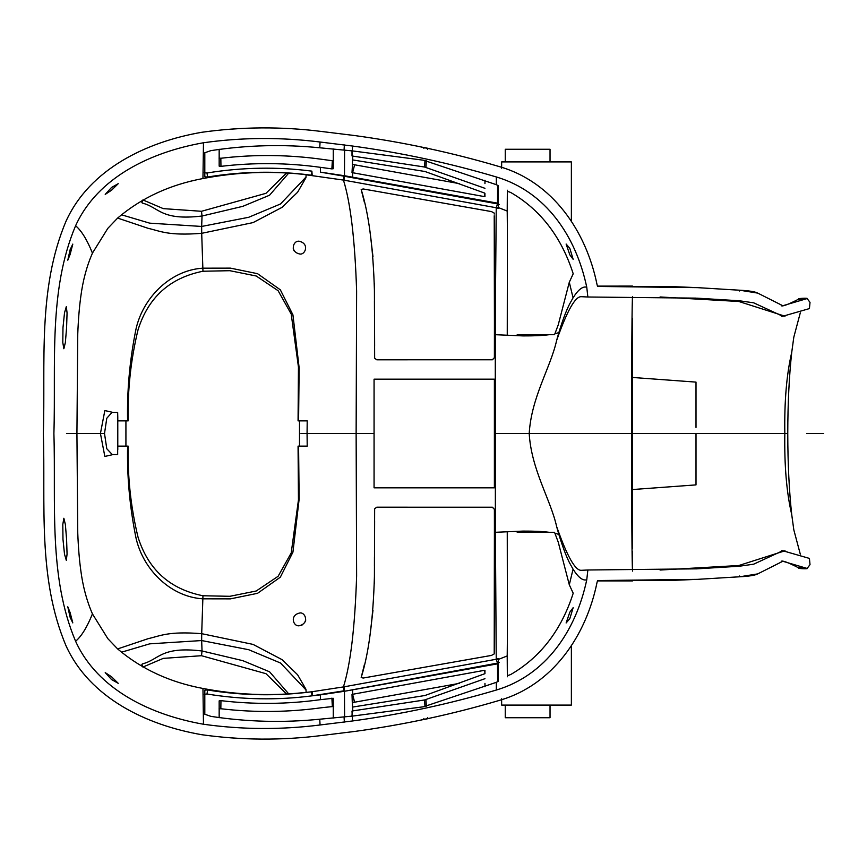 <?xml version="1.0" encoding="UTF-8"?>
<svg xmlns="http://www.w3.org/2000/svg" width="867" height="867" viewBox="0 0 867 867"><rect width="100%" height="100%" fill="white"/><g stroke="black" fill="none" stroke-linecap="round" stroke-linejoin="round"><path stroke-width="1.3" d="M632.585 286.403L672.185 286.609L697.393 287.638L597.569 286.446L597.005 284.419C586.157 231.283 552.767 181.972 499.468 166.637C451.653 152.505 403.166 142.123 354.007 135.469L321.148 131.426C281.092 126.441 241.286 126.734 201.718 132.293C146.816 141.798 89.908 168.805 66.076 221.107C37.444 288.646 45.561 362.97 43.35 433.5C45.561 504.03 37.444 578.354 66.076 645.893C89.908 698.195 146.816 725.202 201.718 734.707C241.286 740.266 281.092 740.559 321.148 735.574L354.007 731.531C403.166 724.877 451.653 714.495 499.468 700.363C552.767 685.028 586.157 635.717 597.005 582.581L597.569 580.554L697.393 579.362L739.974 576.75L739.443 576.013L739.974 576.75L757.78 573.878L782.825 561.263L807.123 568.438L810.016 564.645L809.42 558.413L782.738 550.729L753.683 564.179L739.302 566.238L696.862 568.839L587.859 569.998L586.764 579.763C582.819 580.955 578.256 577.422 573.065 569.175L569.294 584.77L558.25 542.157L554.902 533.227L558.847 534.397C562.585 546.578 566.086 555.953 569.37 562.52L573.054 569.175M204.319 694.239L207.061 694.012C242.413 699.745 277.353 700.352 311.882 695.854L343.961 690.826L343.44 686.924L311.643 691.79C276.898 696.299 242.186 695.681 207.495 689.959L204.807 690.186L204.807 714.256L210.887 716.359C246.759 721.918 283.054 722.872 319.76 719.209L352.305 716.109L423.67 706.757L496.336 682.329L496.325 690.045C545.852 675.328 575.948 630.916 586.764 579.763M496.325 690.045C449.193 704.004 401.269 714.31 352.555 720.965L320.064 724.985C280.68 729.895 241.817 729.646 203.474 724.238C151.205 715.058 97.678 689.861 75.602 641.255C48.292 576.718 56.019 503.001 53.895 433.5C56.019 363.999 48.292 290.282 75.602 225.745C97.678 177.139 151.205 151.942 203.474 142.762C241.817 137.354 280.68 137.105 320.064 142.015L352.555 146.035C401.269 152.69 449.193 162.996 496.325 176.955C545.852 191.672 575.948 236.084 586.764 287.237C582.797 286.056 578.235 289.589 573.065 297.825L569.294 282.23L558.25 324.843L554.902 333.773L558.847 332.603C562.585 320.422 566.086 311.047 569.37 304.48L573.054 297.825M696.212 298.129L587.859 297.002L586.764 287.237M696.862 298.161L739.302 300.762L753.683 302.821L782.738 316.271L809.42 308.587L810.016 302.355L807.123 298.562L782.825 305.737L757.78 293.122L739.974 290.25L697.393 287.638M66.586 327.693L65.372 342.498L63.855 348.751L62.803 342.53L62.977 327.693L64.505 312.846L66.315 306.636L67.062 312.889L66.586 327.693M70.108 254.443L67.799 260.198L70.108 249.75L72.795 244.104L70.108 254.443M111.55 187.456L118.226 183.685L111.561 190.209L105.221 194.392L111.55 187.456M374.067 411.261L374.067 379.172L494.385 379.172L494.385 433.5L529.206 433.5C531.33 469.773 550.632 499.468 556.657 526.637L558.836 534.408M407.772 379.172L494.385 379.172L494.385 400.164M361.181 189.483L364.433 202.531M369.992 231.587L372.983 256.773M374.36 283.704L374.414 290.196M374.446 309.757L374.425 301.12M374.631 346.204L374.577 329.872M374.522 320.216L374.479 314.97M374.717 358.234L376.755 359.805L492.272 359.794L494.385 357.692L492.456 359.783M494.407 339.647L494.428 325.721M494.223 215.753L494.428 324.193M494.212 214.051L494.212 213.054L491.448 211.581L363.154 188.952L361.192 189.515C368.768 213.77 373.178 247.377 374.414 290.304L374.642 357.703M128.186 420.863L127.601 420.863L128.186 420.863C127.514 390.172 130.787 359.859 138.005 329.937C148.181 297.424 169.824 277.852 202.954 271.241L229.874 270.699L256.22 275.999L278.134 290.727L291.214 314.082L298.454 367.055L298.064 420.863L299.874 420.863M66.586 539.307L67.062 554.111L66.315 560.364L64.505 554.154L62.977 539.307L62.803 524.47L63.855 518.249L65.372 524.502L66.586 539.307M70.108 612.557L72.795 622.896L70.108 617.25L67.799 606.802L70.108 612.557M111.55 679.544L105.221 672.608L111.561 676.791L118.226 683.315L111.55 679.544M374.067 455.739L374.067 487.828L494.385 487.828L494.385 466.836M494.385 433.5L494.385 487.828L407.772 487.828M361.181 677.517L364.433 664.469M369.992 635.413L372.983 610.227M374.36 583.296L374.414 576.804M374.446 557.243L374.425 565.88M374.631 520.796L374.577 537.128M374.522 546.784L374.479 552.03M374.717 508.766L376.755 507.195L492.272 507.206L494.385 509.308L494.428 541.279M494.407 527.353L494.212 652.949M128.186 446.137L127.601 446.137L128.186 446.137C127.514 476.828 130.787 507.141 138.005 537.063C148.181 569.576 169.824 589.148 202.954 595.759L229.874 596.301L256.22 591.001L278.134 576.273L291.214 552.918L298.454 499.945L298.064 446.137L299.874 446.137M697.393 579.362L672.185 580.391L632.585 580.597M804.879 567.993L798.236 567.614M785.014 550.783L738.836 565.512L739.302 566.238M660.08 570.031L738.836 565.512M556.657 526.637C567.105 556.278 575.341 570.833 581.378 570.302L587.859 569.998M580.597 570.388L581.378 570.302M496.336 682.318L498.373 681.234L498.373 659.429L507.206 655.951L507.336 675.751L510.696 674.537C540.52 657.262 561.361 630.157 573.206 593.234L569.294 584.77M507.379 676.162L507.379 676.769M569.814 618.67L573.163 607.669L569.836 612.145L566.118 622.972L569.814 618.67M320.432 172.143L343.961 176.174L343.44 180.076L301.976 174.213C268.759 170.821 235.748 172.262 202.954 178.537C169.845 184.714 141.419 197.893 117.663 218.04L107.833 228.346L92.444 253.11C86.7 266.267 82.809 280.843 80.761 296.828C79.309 307.384 78.301 319.76 77.759 333.936L76.925 433.5L77.759 533.064C78.301 547.24 79.309 559.616 80.761 570.172C82.809 586.157 86.7 600.733 92.444 613.89L107.833 638.654L117.663 648.96C141.419 669.107 169.845 682.286 202.954 688.463C235.748 694.738 268.759 696.179 301.976 692.787L311.643 691.79L311.882 695.854M204.319 172.761L207.061 172.988C242.413 167.255 277.353 166.648 311.882 171.146L311.643 175.21C276.898 170.701 242.186 171.319 207.495 177.041L204.807 176.814L204.807 152.744L210.887 150.641C246.759 145.082 283.054 144.128 319.76 147.791L320.064 142.015M496.325 176.955L496.336 184.682L423.67 160.243L352.305 150.891L319.76 147.791M496.336 184.682L498.373 185.766L498.373 207.571L507.206 211.049L507.336 191.249L510.696 192.463C540.52 209.738 561.361 236.843 573.206 273.766L569.294 282.23M507.379 190.838L507.379 190.231M569.814 248.33L573.163 259.331L569.836 254.855L566.118 244.028L569.814 248.33M531.341 433.5L529.206 433.5C531.33 397.227 550.632 367.532 556.657 340.363L558.836 332.592M556.657 340.363C567.105 310.722 575.341 296.167 581.378 296.698L580.597 296.612M587.859 297.002L581.378 296.698M660.08 296.969L738.836 301.488L739.302 300.762M785.014 316.217L738.836 301.488M804.879 299.007L798.236 299.386M632.585 286.088L597.482 286.121M142.957 199.952L163.267 208.622L201.491 211.288L202.033 216.024L242.814 206.335L269.561 195.216L288.613 173.227M507.206 211.071L507.412 232.876L507.314 206.639M526.876 334.705L517.187 334.705M343.961 690.826L344.589 690.696L344.058 686.816L343.44 686.924C350.539 664.241 354.939 627.285 356.619 576.056L356.131 433.5L374.067 433.5L374.067 379.172M494.428 321.18L494.385 357.692M293.241 248.677L293.924 250.639M298.064 446.137L307.211 446.137L299.505 446.137L299.505 420.863L298.064 420.863M298.584 420.863L299.137 367.825L292.938 314.851L280.334 289.816L257.532 273.679L230.427 268.131L202.791 268.174C169.141 270.266 141.419 299.592 135.501 331.53C129.584 361.637 126.95 391.407 127.601 420.863L117.544 420.863M142.957 667.048L163.267 658.378L201.491 655.712L202.033 650.976L242.814 660.665L269.561 671.784L288.613 693.773M507.206 656.026L507.412 634.124L507.314 660.361M526.854 532.295L517.187 532.295M374.067 433.5L374.067 487.828M374.642 509.297L374.414 576.696C373.178 619.623 368.768 653.23 361.192 677.485L363.154 678.048L491.448 655.419L494.212 653.924L494.428 542.807M494.428 545.82L494.223 651.247M299.798 625.703L301.976 625.194M305.325 621.758L305.758 619.938M298.584 446.137L299.137 499.175L292.938 552.149L280.334 577.184L257.532 593.321L230.427 598.869L202.791 598.826C169.141 596.734 141.419 567.408 135.501 535.47C129.584 505.363 126.95 475.593 127.601 446.137L125.921 446.137L125.921 420.863M507.206 655.929L507.206 654.91M571.375 646.316L571.375 705.088L501.646 705.088L501.646 698.791M632.585 551.564L632.585 571.136M800.295 554.176L793.814 529.856L791.723 514.564C786.607 492.727 784.299 465.698 784.819 433.5L696.006 433.5L696.006 484.891L632.585 489.541L632.585 548.735M631.501 433.5C631.653 509.612 631.967 569.814 632.585 570.388M529.206 433.5L632.585 433.511L632.585 485.899M696.689 433.5L696.006 433.5L696.006 439.547M696.006 465.471L696.006 484.425M307.211 446.137L307.07 433.5L356.131 433.511L356.619 290.944C354.939 239.715 350.539 202.759 343.44 180.076L496.238 207.744L495.263 321.202L495.382 532.295L523.018 531.092C534.17 531.038 542.861 531.438 549.114 532.295L527.114 532.295M554.902 533.227L554.544 532.295L549.114 532.295M495.393 532.295L496.238 659.256L497.658 658.79L498.373 660.481M507.412 634.124L507.249 532.295M498.373 659.408L497.658 658.79L498.373 658.768M121.38 652.244L149.688 643.845L201.664 640.55L201.697 633.679L253.056 644.398L282.089 659.657L297.619 674.786L305.932 689.243L306.159 692.343M117.695 648.906L148.214 638.654C160.341 635.955 167.916 631.035 201.697 633.679L202.954 595.759M299.473 625.714C293.371 627.047 289.361 615.353 299.473 613.077C304.956 611.419 309.963 623.015 299.473 625.714M121.38 214.756L149.688 223.155L201.664 226.45L201.697 233.321L253.056 222.602L282.089 207.343L297.619 192.214L305.932 177.757L306.159 174.657M117.695 218.094L148.214 228.346C160.341 231.045 167.916 235.965 201.697 233.321L202.954 271.241M307.211 420.863L299.505 420.863L307.211 420.863L307.07 433.5M299.473 241.286C293.371 239.953 289.361 251.647 299.473 253.923C304.956 255.581 309.963 243.985 299.473 241.286M498.373 207.592L497.658 208.21L498.373 206.519M495.382 334.705L523.018 335.908C534.213 335.962 542.905 335.562 549.114 334.705L527.114 334.705M507.412 232.876L507.249 334.705M498.373 208.232L496.238 207.744L497.528 203.897L499.24 204.471M507.206 210.974L507.206 212.09M554.902 333.773L554.544 334.705L549.114 334.705M632.585 489.541L632.585 433.5L631.566 433.5C631.544 360.314 632.032 294.726 632.585 296.612M800.295 312.824L793.814 337.155L791.723 352.435C786.607 374.273 784.299 401.302 784.819 433.5L787.767 433.511L784.819 433.5M632.585 318.265L632.585 433.5L632.585 377.459L696.006 382.109L696.006 427.453M696.006 401.529L696.006 382.575M571.375 220.684L571.375 161.912L501.646 161.912L501.646 168.209M201.502 211.288L265.974 193.319L286.457 173.107M142.795 200.039L141.885 202.607L142.394 203.106C159.387 207.343 160.493 220.944 202.033 216.024L201.664 226.45L248.677 217.292L280.518 203.973L306.04 177.009M299.505 446.137L299.505 420.863M201.502 655.712L265.974 673.681L286.457 693.893M142.795 666.961L141.885 664.393L142.394 663.894C159.387 659.657 160.493 646.056 202.033 650.976L201.664 640.55L248.677 649.708L280.518 663.017L306.04 689.991M344.058 686.816L496.238 659.256L497.528 663.103L499.24 662.529M421.373 719.913L424.256 719.48M424.386 719.458L423.833 718.548L424.386 719.458L427.301 718.819L427.485 717.746L427.301 718.819M427.464 718.765L429.024 718.32M665.878 487.102L675.35 486.409M735.639 433.5L706.464 433.5M791.723 352.435C789.133 376.256 787.81 403.274 787.767 433.489C787.821 463.921 789.143 490.939 791.723 514.564M498.373 663.699L497.528 663.97L497.604 681.787M497.528 663.97L497.528 663.103L344.394 691.281L320.443 694.857L320.357 699.68L333.264 698.293L333.264 718.049M497.528 663.84L352.598 689.829L352.609 694.294L352.002 694.5L352.457 707.093L424.96 695.507L484.956 673.648L484.696 670.278L352.609 694.294L354.614 702.205L352.501 702.671L352.479 707.093M484.956 686.783L484.956 683.369M484.956 678.688L424.581 699.972L424.971 706.529M352.002 716.142L352.219 710.994L424.581 699.972M484.956 670.299L484.924 673.713M344.394 691.281L352.598 689.829M320.432 694.857L312.423 695.789L312.185 691.736M219.167 717.746L219.167 700.872L220.955 700.655C254.183 704.578 287.313 704.253 320.357 699.68M125.921 446.137L117.544 446.137M312.185 175.264L311.882 171.146M219.167 149.254L219.167 166.128L220.955 166.345C254.183 162.422 287.313 162.747 320.357 167.32L331.888 168.892L332.321 160.731L333.708 160.547M498.373 203.301L344.394 175.719L320.443 172.143L320.357 167.32M333.264 168.718L333.264 148.951M333.264 168.707L331.888 168.892M352.24 150.891L352.219 156.006L424.581 167.028L424.971 160.471M352.002 155.93L352.002 150.858M352.37 172.674L352.457 159.907L424.96 171.493L484.458 193.016L484.956 196.701L352.37 172.674L352.479 159.907M497.528 203.03L497.604 185.213M484.956 180.217L484.956 183.631M484.956 188.312L424.581 167.028M484.956 196.701L484.924 193.287M497.528 203.16L497.528 203.897L344.589 176.304L344.058 180.184M665.878 379.898L675.35 380.591M421.373 147.087L424.256 147.52M424.386 147.542L423.833 148.452L424.386 147.542L427.301 148.181L427.485 149.254L427.301 148.181M427.464 148.235L429.024 148.68M332.321 160.731L321.971 159.322C288.343 154.662 254.638 154.304 220.836 158.26L219.026 158.043M343.961 176.174L344.589 176.304L344.394 175.719M333.708 706.453L321.971 707.678C288.343 712.338 254.638 712.696 220.836 708.74L219.026 708.957M459.521 683.337L354.614 702.205M505.255 705.088L505.255 717.724L550.036 717.724L550.036 705.088M352.457 716.088L352.219 710.994M352.869 702.508L352.37 694.326M332.321 706.269L331.888 698.108M220.955 700.655L220.836 708.74M220.955 166.345L220.836 158.26M352.598 177.171L352.609 172.706L354.614 164.795L352.869 164.492M352.219 156.006L352.457 150.912M354.614 164.795L459.521 183.663M505.255 161.912L505.255 149.276L550.036 149.276L550.036 161.912M66.51 433.5L100.431 433.5L104.842 456.443L113.089 454.557M113.089 412.443L104.842 410.557L100.431 433.5L104.506 433.5L106.782 418.262L111.941 412.454M117.782 449.735L117.782 417.265L117.663 454.557L112.276 454.557L106.782 448.738L104.506 433.5M112.276 412.443L117.663 412.443L117.782 417.265M117.663 416.648L117.663 450.352L117.663 416.648M823.65 433.5L806.787 433.5M300.979 433.5L308.218 433.5M352.305 716.109L352.555 720.965M344.069 716.976L344.351 722.081M319.76 719.209L320.064 724.985M202.954 688.463L203.474 724.238M92.444 613.879C87.079 627.209 81.465 636.335 75.602 641.255M92.444 253.121C87.079 239.791 81.465 230.665 75.602 225.745M202.954 178.537L203.474 142.762M344.069 150.024L344.351 144.919M352.305 150.891L352.555 146.035M739.443 290.987L739.974 290.25L739.443 290.987M207.061 694.012L207.495 689.959M207.061 172.988L207.495 177.041M141.798 201.892L142.394 203.106M141.798 665.108L142.394 663.894M632.585 433.5L696.006 433.5M352.696 707.06L352.75 710.929M344.47 691.259L344.589 716.922M344.47 175.741L344.589 150.078M352.696 159.94L352.75 156.071M425.935 699.636L426.326 706.215M352.002 711.07L352.24 716.109M352.002 694.5L352.501 702.671M352.002 172.5L352.501 164.329M425.935 167.364L426.326 160.785M757.78 573.878C755.07 575.32 749.055 576.295 739.724 576.783L732.452 577.227M781.221 561.285C782.424 560.342 788.136 562.477 798.366 567.701C797.044 568.828 808.77 569.034 807.123 568.438M781.557 550.762L782.738 550.729M696.212 568.871L696.862 568.839M781.557 316.238L782.738 316.271M781.221 305.715C782.424 306.658 788.136 304.523 798.366 299.299C797.044 298.172 808.77 297.966 807.123 298.562M732.452 289.773L739.724 290.217C749.055 290.705 755.07 291.68 757.78 293.122M494.428 330.121L494.418 317.766M492.456 507.217L494.385 509.308M632.585 580.912L597.471 580.912M420.863 720.022L429.414 718.234M420.863 146.978L429.414 148.766"/></g></svg>
